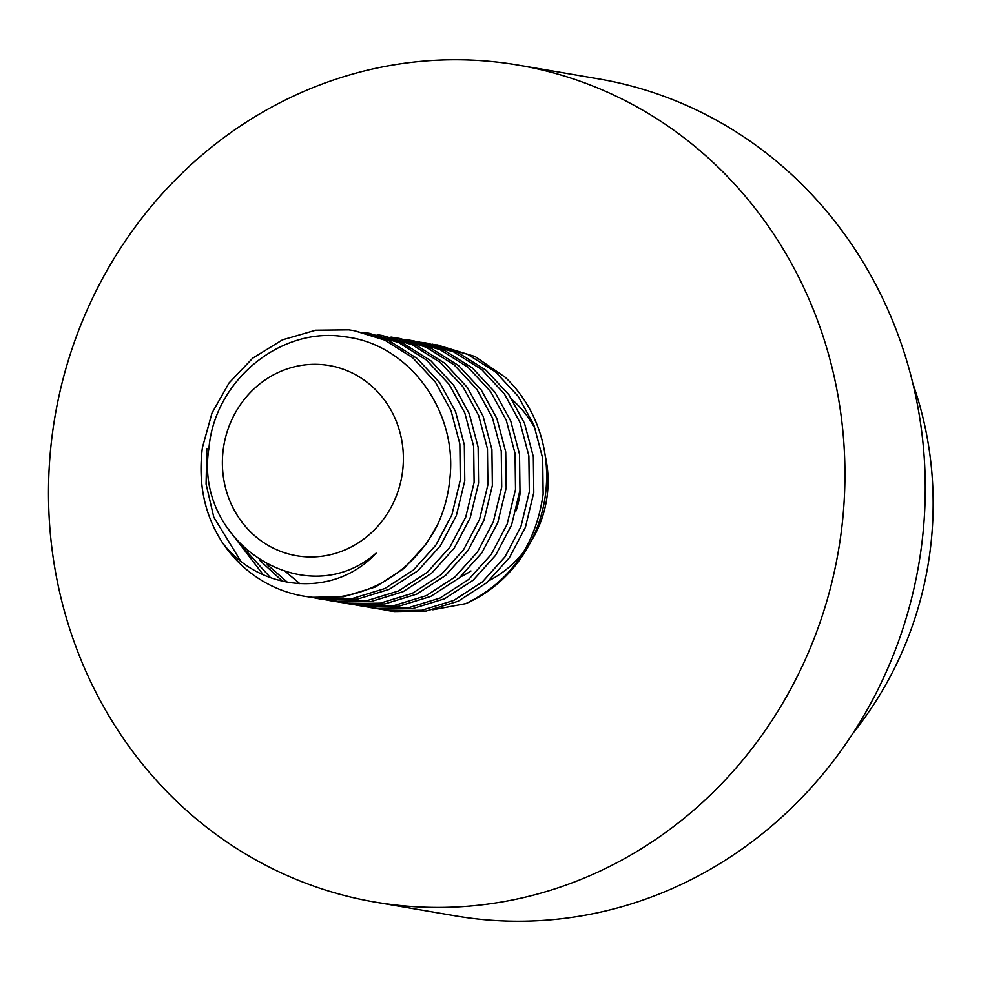 <?xml version="1.0" encoding="UTF-8"?>
<svg xmlns="http://www.w3.org/2000/svg" width="981" height="981" viewBox="0 0 981 981"><rect width="100%" height="100%" fill="white"/><g stroke="black" fill="none" stroke-linecap="round" stroke-linejoin="round"><path stroke-width="1.47" d="M432.425 344.172L467.508 354.288L495.479 371.897L518.201 396.312L533.86 424.92L542.677 458.262L543.131 494.179C535.712 545.608 509.936 582.089 465.803 603.622L432.866 609.777M465.803 603.622A135.096 126.451 -80.3 0 0 545.461 494.583A135.096 126.451 -80.3 0 0 505.166 377.231L475.049 356.52L437.109 344.883M439.341 345.287L434.632 344.662M432.376 344.429L427.63 344.073M303.399 596.08L311.517 597.331L343.473 596.791L375.441 586.981L404.062 568.428L426.6 543.449L437.833 524.21A135.096 126.451 99.7 0 1 303.399 596.08A135.096 126.451 99.7 0 1 222.945 543.4C204.686 515.687 197.831 483.768 202.393 447.643L211.994 413.038L229.051 382.946L252.681 358.163L282.503 339.818L315.698 330.205L348.745 329.849L354.264 330.671L384.687 340.076L412.67 357.673L435.38 382.087L451.039 410.708L459.856 444.05L460.31 479.967L451.91 514.78L435.944 545.044L413.406 570.022L384.785 588.575L352.804 598.398L320.848 598.937L310.83 597.245M319.978 598.925L325.312 599.71L357.268 599.17L389.249 589.348L417.857 570.795L440.408 545.816L456.373 515.54L464.773 480.727L464.32 444.81L455.503 411.468L439.844 382.86L417.121 358.445L389.15 340.836L354.288 330.671M363.411 332.326L398.494 342.443L426.465 360.039L449.188 384.454L464.847 413.075L473.664 446.416L474.117 482.333L465.717 517.146L449.752 547.423L427.201 572.401L398.593 590.942L366.612 600.764L334.656 601.304L324.625 599.624M333.773 601.292L339.119 602.076L371.076 601.537L403.056 591.715L431.665 573.162L454.215 548.183L470.169 517.907L478.569 483.093L478.127 447.189L469.31 413.835L453.651 385.226L430.929 360.812L402.958 343.215L368.096 333.037M370.328 333.442L365.619 332.817M377.207 334.705L381.867 335.404L412.29 344.809L440.273 362.418L462.983 386.833L478.642 415.441L487.459 448.783L487.913 484.7L479.513 519.513L463.547 549.789L441.009 574.768L412.388 593.321L380.42 603.143L348.463 603.683L338.433 601.991M347.581 603.658L352.915 604.443L384.883 603.904L416.851 594.081L445.472 575.528L468.011 550.549L483.976 520.286L492.376 485.46L491.922 449.556L483.106 416.202L467.447 387.593L444.736 363.178L416.753 345.582L381.903 335.416M391.014 337.072L395.674 337.771L426.097 347.188L454.068 364.785L476.791 389.199L492.45 417.808L501.266 451.162L501.72 487.067L493.32 521.88L477.355 552.156L454.804 577.135L426.195 595.688L394.215 605.51L362.259 606.05L352.24 604.357M356.888 605.252L366.722 606.81L398.678 606.27L430.659 596.448L459.267 577.907L481.818 552.928L497.784 522.652L506.184 487.839L505.73 451.922L496.913 418.58L481.254 389.96L458.532 365.545L430.561 347.948L400.125 338.543M397.93 338.187L393.222 337.562M404.822 339.438L439.905 349.555L467.876 367.152L490.598 391.566L506.257 420.175L515.062 453.529L515.515 489.433L507.116 524.259L491.162 554.523L468.611 579.501L440.003 598.054L408.022 607.877L376.066 608.416L366.036 606.724M370.695 607.631L380.53 609.189L412.486 608.637L444.454 598.827L473.075 580.274L495.613 555.295L511.579 525.019L519.979 490.206L519.525 454.289L510.721 420.947L495.062 392.339L472.339 367.924L444.356 350.315L413.933 340.91M411.726 340.554L407.029 339.929M404.773 339.696L400.027 339.34M418.617 341.805L453.7 351.921L481.683 369.518L504.393 393.933L520.053 422.553L528.869 455.895L529.323 491.812L520.923 526.625L504.957 556.901L482.419 581.88L453.798 600.421L421.83 610.243L389.862 610.783L379.843 609.091M388.991 610.771L394.325 611.555L426.281 611.016L458.262 601.194L486.883 582.64L509.421 557.662L525.387 527.386L533.787 492.572L533.333 456.656L524.516 423.314L508.857 394.705L486.135 370.291L458.164 352.682L427.741 343.276M425.533 342.921L420.837 342.295M418.58 342.062L413.835 341.707M206.844 448.415L206.084 484.111L213.809 517.269L240.676 560.997M263.166 574.694L226.157 526.307M238.972 543.02L270.511 577.674M313.074 597.515L317.721 598.508M322.418 599.121L317.819 597.932M282.553 581.218L259.597 560.237M267.237 564.602L287.323 582.199M320.088 598.067L324.674 599.342M326.881 599.894L331.517 600.875M336.225 601.488L331.615 600.311M329.432 599.673L324.883 598.189M285.9 571.997L299.904 583.707M327.176 598.189L331.713 599.759M333.896 600.433L338.482 601.721M340.689 602.26L345.324 603.254M350.021 603.855L345.422 602.677M354.484 604.627L359.12 605.62M363.828 606.233L359.23 605.044M368.292 606.994L372.927 607.987M377.636 608.6L373.025 607.411M382.1 609.36L386.735 610.354M402.529 471.751A96.494 90.326 -80.3 0 0 325.3 364.957A96.494 90.326 -80.3 0 0 223.227 449.519A96.494 90.326 -80.3 0 0 300.444 556.313A96.494 90.326 -80.3 0 0 402.529 471.751M222.945 543.4C259.315 590.783 333.552 599.305 376.103 553.137C305.618 615.099 193.122 542.419 208.953 448.145C214.716 380.15 281.142 326.268 344.613 336.753C408.807 343.706 457.637 410.806 449.899 478.238C448.464 494.265 444.454 509.58 437.833 524.21M841.183 532.524A424.577 397.428 -80.3 0 0 518.557 65.151A424.577 397.428 -80.3 0 0 52.263 434.681A424.577 397.428 -80.3 0 0 374.889 902.066A424.577 397.428 -80.3 0 0 841.183 532.524M374.889 902.066L455.196 915.849A424.577 397.428 -80.3 0 0 921.49 546.319A424.577 397.428 -80.3 0 0 598.864 78.934L518.557 65.151M512.425 399.929A108.069 101.166 99.7 0 1 535.785 430.009M545.228 455.858A108.069 101.166 99.7 0 1 547.128 496.055A108.069 101.166 99.7 0 1 530.341 542.616M520.359 491.469A108.069 101.166 99.7 0 1 516.129 510.843M470.978 571.003A108.069 101.166 99.7 0 1 460.297 577.012M522.91 552.965A108.069 101.166 99.7 0 1 489.347 580.458M852.992 733.163A347.384 325.165 -80.3 0 0 912.955 383.816M395.699 337.783L400.162 338.543M409.506 340.149L413.97 340.91M423.302 342.516L427.765 343.289M315.477 598.152L319.941 598.913M329.285 600.519L333.748 601.279M343.092 602.886L347.544 603.658M384.491 609.998L388.954 610.758"/></g></svg>
